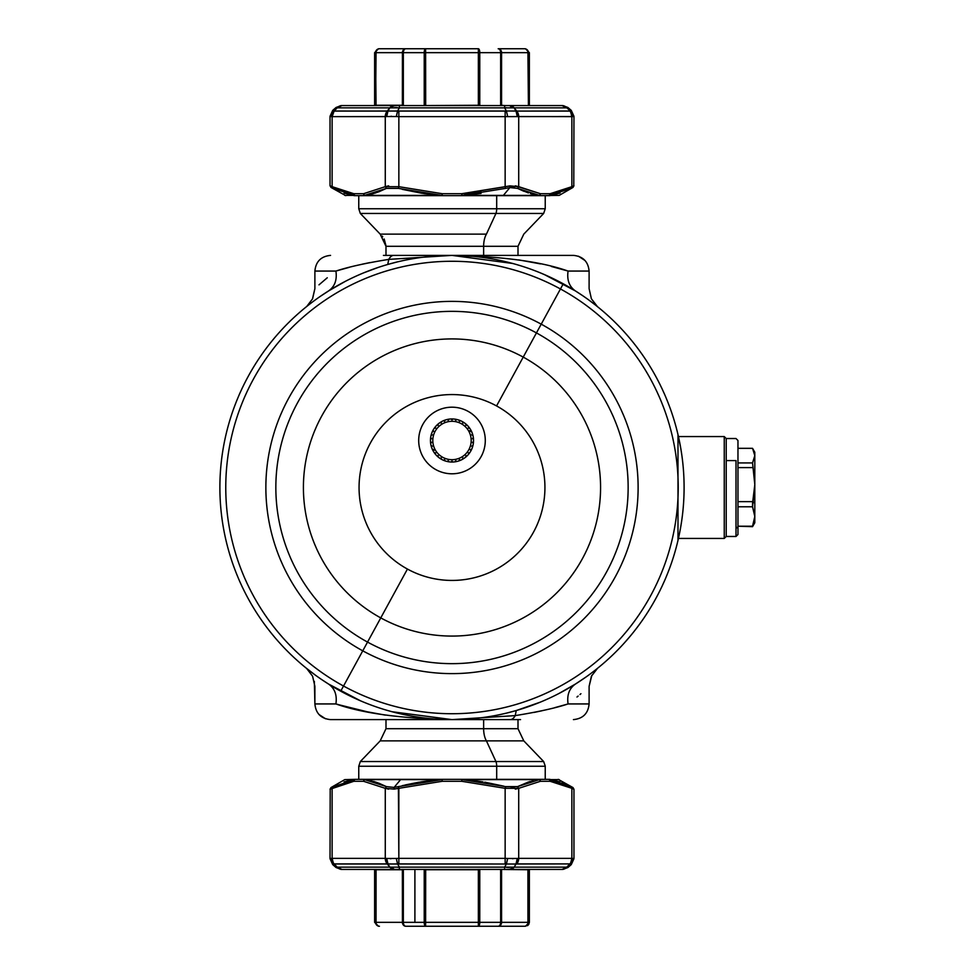 <?xml version="1.0" encoding="UTF-8"?>
<svg xmlns="http://www.w3.org/2000/svg" width="975" height="975" viewBox="0 0 975 975"><rect width="100%" height="100%" fill="white"/><g stroke="black" fill="none" stroke-linecap="round" stroke-linejoin="round"><path stroke-width="1.46" d="M402.37 869.444L402.419 922.338A3.912 3.388 90 0 0 405.807 926.25L524.55 926.25L405.807 926.25A3.912 3.388 -90 0 1 402.419 922.338L376.045 922.338L376.07 869.444L561.99 869.444L540.491 869.444L561.99 869.444L566.792 867.153L570.424 864.008L572.947 858.475L571.862 858.366L572.947 858.475L570.424 864.008L571.862 858.366A7.837 6.788 90 0 1 569.875 863.911L516.726 863.911L518.712 858.366L571.862 858.366L571.862 788.324L573.958 789.263L571.862 788.324L571.143 786.618L549.388 779.61L559.199 779.61L549.388 779.61L571.143 786.618L571.862 788.324L571.862 858.366L518.712 858.366L516.726 863.911L569.875 863.911L516.726 863.911A7.837 6.788 -90 0 0 518.712 858.366L517.274 858.475L518.712 858.366L518.712 788.324L518.712 858.366L516.007 864.008L569.875 863.911L566.792 867.153L514.191 867.153L516.007 864.008L517.274 858.475L516.007 864.008L506.415 864.008L507.622 858.463L506.415 864.008L516.007 864.008L506.415 864.008L507.67 858.475L517.274 858.475L507.67 858.475L506.415 864.008L398.848 863.911L398.848 858.366L505.148 858.366L505.148 863.911L505.148 858.366L507.67 858.475L505.148 858.366L505.148 788.324L518.712 788.324L515.312 789.153L518.712 788.324L505.148 788.324L505.586 786.618L517.554 786.618L518.712 788.324L540.382 781.304L550.192 781.304L571.862 788.324L550.192 781.304L549.388 779.61A1.962 1.779 -90 0 0 548.498 779.342C561.368 779.342 561.368 779.342 548.498 779.342A1.962 1.779 90 0 1 549.388 779.61L550.192 781.304A1.962 1.694 -90 0 0 548.498 779.342L548.498 779.342A1.962 1.694 90 0 1 550.192 781.304L540.382 781.304L518.712 788.324L517.554 786.618L528.413 782.035L517.554 786.618L505.586 786.618L461.894 779.61L539.48 779.61L517.554 786.618L539.48 779.61L540.382 781.304A1.962 1.694 -90 0 0 538.688 779.342L548.498 779.342C561.368 779.342 561.368 779.342 548.498 779.342L538.688 779.342A1.962 1.694 90 0 1 540.382 781.304L539.48 779.61A1.962 1.597 -90 0 0 538.688 779.342A1.962 1.597 90 0 1 539.48 779.61L461.894 779.61L505.586 786.618L505.55 788.409M506.586 864.045L505.148 863.911L506.415 864.008L504.599 867.153L506.415 864.008L516.007 864.008L514.191 867.153L516.007 864.008L514.191 867.153L504.599 867.153L504.599 869.444L341.993 869.444L394.595 869.444L375.57 869.444L375.57 922.338L374.619 922.338L375.57 922.338L375.57 869.444M332.597 786.813L332.122 788.324L330.025 789.263L353.791 781.304A1.962 1.694 -90 0 1 355.485 779.342L406.368 779.342M402.37 105.556L399.397 105.556L402.419 105.251L402.419 52.662L374.619 52.662L375.57 52.662L375.57 105.251L375.57 52.662L376.045 105.251L402.419 105.251L375.57 105.556L394.595 105.556L375.57 105.556L376.045 52.662A3.912 3.388 -90 0 1 379.433 48.75L425.624 48.75L379.433 48.75A3.912 3.388 90 0 0 376.045 52.662L402.419 52.662L402.37 105.556L443.028 105.556L341.993 105.556L372.779 105.556L341.993 105.556L363.699 105.556L341.993 105.556L337.192 107.847L399.397 107.847L397.581 110.992L396.362 116.537L397.581 110.992L396.313 116.525L332.122 116.634A7.837 6.788 -90 0 1 334.108 111.089L332.122 116.634L332.122 186.676L330.025 185.738L332.122 186.676L332.841 188.382L354.595 195.39L344.784 195.39L354.595 195.39L332.841 188.382L332.122 186.676L332.122 116.634L385.271 116.634L387.258 111.089L385.271 116.634L386.722 116.525L387.977 110.992L334.108 111.089L387.258 111.089A7.837 6.788 90 0 0 385.271 116.634L385.271 186.676L385.271 116.634L387.258 111.089L387.977 110.992L386.722 116.525L396.313 116.525L397.581 110.992L398.848 111.089L398.848 116.634L396.313 116.525L398.848 116.634L398.848 111.089L505.148 111.089L505.148 116.634L398.848 116.634L398.848 186.676L385.271 186.676L398.848 186.676L398.397 188.382L386.429 188.382L385.271 186.676L363.602 193.696L353.791 193.696L332.122 186.676L353.791 193.696L354.595 195.39A1.962 1.779 90 0 0 355.485 195.658L365.296 195.658A1.962 1.597 -90 0 1 364.504 195.39L442.089 195.39L421.785 193.257L440.066 195.268M478.359 48.75L425.624 48.75L478.359 48.75A3.912 1.402 90 0 1 479.773 52.662L527.938 52.662L528.413 105.556L443.028 105.556L528.413 105.556L528.413 52.662L529.364 52.662L528.413 52.662L528.413 105.556L531.217 105.556L501.613 105.556L504.599 105.556L501.577 105.251L501.577 52.662L501.577 105.251L500.638 105.251L500.638 52.662L500.65 105.556L425.685 105.556L479.749 105.556L479.773 52.662L479.773 105.251L425.685 105.556L425.624 52.662L478.359 52.662L478.359 105.251L478.359 52.662L479.773 52.662A3.912 1.402 -90 0 0 478.359 48.75L478.359 52.662L478.359 48.75M524.55 48.75L498.176 48.75A3.912 2.462 -90 0 1 500.638 52.662A3.912 2.462 90 0 0 498.176 48.75L524.55 48.75A3.912 3.876 90 0 1 528.413 52.662A3.912 3.876 -90 0 0 524.55 48.75A3.912 3.388 90 0 1 527.938 52.662L527.938 52.662A3.912 3.388 -90 0 0 524.55 48.75L513.289 48.75L524.55 48.75M517.274 116.525L571.862 116.634L571.862 186.676L571.143 188.382L549.388 195.39L559.199 195.39L549.388 195.39L571.143 188.382L572.983 187.432L571.143 188.382L571.862 186.676L573.958 185.738L571.862 186.676L571.862 116.634L572.947 116.525L570.424 110.992L566.792 107.847L561.99 105.556L531.095 105.556L561.99 105.556A7.837 6.788 90 0 1 566.792 107.847L570.424 110.992L572.947 116.525L505.148 116.634L505.148 111.089L506.415 110.992L507.67 116.525L506.415 110.992L516.007 110.992L517.274 116.525L516.007 110.992L518.712 116.634A7.837 6.788 -90 0 0 516.726 111.089L569.875 111.089A7.837 6.788 90 0 1 571.862 116.634L570.424 110.992L516.726 111.089A7.837 6.788 -90 0 1 518.712 116.634L516.007 110.992L387.977 110.992L397.581 110.992L399.397 107.847L504.599 107.847L506.415 110.992L505.148 111.089L506.415 110.992L504.599 107.847L514.191 107.847L516.007 110.992L506.415 110.992L516.007 110.992L514.191 107.847L566.792 107.847L514.191 107.847L516.726 111.089L516.007 110.992L518.712 116.634L518.712 186.676L510.01 185.884L505.148 186.676L505.148 116.634L517.347 116.537M423.869 193.574L442.089 195.39L364.504 195.39L386.429 188.382L398.397 188.382L442.175 195.658L548.498 195.658A1.962 1.779 -90 0 0 549.388 195.39A1.962 1.779 90 0 1 548.498 195.658A1.962 1.694 -90 0 0 550.192 193.696L540.382 193.696L550.192 193.696L549.388 195.39L550.192 193.696L571.862 186.676L550.192 193.696A1.962 1.694 90 0 1 548.498 195.658L498.53 195.658M497.664 779.342L365.308 779.342L497.664 779.342M377.959 782.864L373.486 781.389M530.388 781.426L527.426 782.364M372.779 105.556L394.595 105.556L389.793 107.847L387.977 110.992L389.793 107.847L387.977 110.992L398.848 111.089L333.572 110.992L331.037 116.525L333.572 110.992L387.258 111.089L385.271 116.634M531.095 105.556L529.364 105.556L531.095 105.556M678.442 436.568L724.254 436.568L724.254 538.432L678.442 538.432L724.254 538.432L726.217 536.469L724.254 538.432L724.254 436.568L678.442 436.568L677.991 434.618L677.991 540.382L678.588 537.786M726.217 438.531L724.254 436.568L726.217 438.531L726.217 536.469L726.217 460.59L736.003 460.59L736.003 528.413L736.003 460.59L726.217 460.59L726.217 438.531L736.003 438.531L737.965 440.493L737.965 526.78L736.003 528.413L737.965 526.78L737.965 534.507L736.003 536.469L736.003 528.413L736.003 536.469L726.217 536.469M545.232 208.76L496.689 208.76L496.689 195.658L496.689 208.76L358.763 208.76L545.232 208.76L543.66 213.464L495.946 213.464A7.837 3.754 -90 0 0 496.689 208.76A7.837 3.754 90 0 1 495.946 213.464L360.323 213.464L543.66 213.464L545.232 208.76L545.232 195.658M486.415 234.134L495.946 213.464L486.415 234.134L380.201 234.134L486.415 234.134A15.673 7.508 -90 0 0 483.637 246.297A15.673 7.508 90 0 1 486.415 234.134M518.005 246.297L385.99 246.297L483.637 246.297L483.637 255.389L483.637 246.297L518.005 246.297L523.782 234.134L518.005 246.297L518.005 255.389L573.434 255.389L451.998 255.389C502.564 256.401 541.259 261.629 568.084 271.062C595.871 293.877 595.871 293.877 568.084 271.062C566.792 279.996 569.254 286.638 575.469 290.964L570.68 288.027M496.689 779.342L496.689 766.24L545.232 766.24L496.689 766.24L496.689 779.342M380.201 740.866L385.99 728.703L483.637 728.703A15.673 7.508 -90 0 0 486.415 740.866L523.782 740.866L486.415 740.866A15.673 7.508 90 0 1 483.637 728.703L385.99 728.703L380.201 740.866L486.415 740.866L495.946 761.536L486.415 740.866L380.201 740.866L360.323 761.536L495.946 761.536L360.323 761.536L358.763 766.24L496.689 766.24A7.837 3.754 -90 0 0 495.946 761.536L543.66 761.536L495.946 761.536A7.837 3.754 90 0 1 496.689 766.24L358.763 766.24L358.763 779.342M483.637 728.703L518.005 728.703L483.637 728.703L483.637 719.611L483.637 728.703M563.27 283.81A232.111 232.111 0 0 0 248.296 376.228A232.111 232.111 0 0 0 340.714 691.19A232.111 232.111 0 0 0 655.688 598.772A232.111 232.111 0 0 0 563.27 283.81L560.454 288.966A226.224 226.224 0 0 0 253.463 379.043A226.224 226.224 0 0 0 343.529 686.034L340.714 691.19A232.111 232.111 0 0 1 248.296 376.228A232.111 232.111 0 0 1 563.27 283.81A232.111 232.111 0 0 1 655.688 598.772A232.111 232.111 0 0 1 340.714 691.19L343.529 686.034A226.224 226.224 0 0 0 650.52 595.957A226.224 226.224 0 0 0 560.454 288.966L563.27 283.81M560.454 288.966L541.222 324.163A186.127 186.127 0 0 0 288.649 398.263A186.127 186.127 0 0 0 362.761 650.837L343.529 686.034A226.224 226.224 0 0 1 253.463 379.043A226.224 226.224 0 0 1 560.454 288.966A226.224 226.224 0 0 1 650.52 595.957A226.224 226.224 0 0 1 343.529 686.034L362.761 650.837A186.127 186.127 0 0 0 615.335 576.737A186.127 186.127 0 0 0 541.222 324.163L560.454 288.966M362.761 650.837A186.127 186.127 0 0 1 288.649 398.263A186.127 186.127 0 0 1 541.222 324.163L536.445 332.914A176.146 176.146 0 0 0 297.412 403.053A176.146 176.146 0 0 0 367.538 642.086L362.761 650.837L367.538 642.086A176.146 176.146 0 0 0 606.584 571.947A176.146 176.146 0 0 0 536.445 332.914L541.222 324.163A186.127 186.127 0 0 1 615.335 576.737A186.127 186.127 0 0 1 362.761 650.837M367.538 642.086A176.146 176.146 0 0 1 297.412 403.053A176.146 176.146 0 0 1 536.445 332.914L523.222 357.106A148.578 148.578 0 0 0 321.604 416.264A148.578 148.578 0 0 0 380.762 617.894L367.538 642.086L380.762 617.894A148.578 148.578 0 0 0 582.38 558.736A148.578 148.578 0 0 0 523.222 357.106L536.445 332.914A176.146 176.146 0 0 1 606.584 571.947A176.146 176.146 0 0 1 367.538 642.086M523.222 357.106L496.555 405.941A92.942 92.942 0 0 0 370.439 442.942A92.942 92.942 0 0 0 407.44 569.059L380.762 617.894A148.578 148.578 0 0 1 321.604 416.264A148.578 148.578 0 0 1 523.222 357.106A148.578 148.578 0 0 1 582.38 558.736A148.578 148.578 0 0 1 380.762 617.894L407.44 569.059A92.942 92.942 0 0 0 533.557 532.058A92.942 92.942 0 0 0 496.555 405.941L523.222 357.106M496.555 405.941A92.942 92.942 0 0 1 533.557 532.058A92.942 92.942 0 0 1 407.44 569.059A92.942 92.942 0 0 1 370.439 442.942A92.942 92.942 0 0 1 496.555 405.941M436.032 469.718A33.296 33.296 0 0 0 481.211 456.458A33.296 33.296 0 0 0 467.951 411.267A33.296 33.296 0 0 0 422.772 424.527A33.296 33.296 0 0 0 436.032 469.718A33.296 33.296 0 0 1 422.772 424.527A33.296 33.296 0 0 1 467.951 411.267A33.296 33.296 0 0 1 481.211 456.458A33.296 33.296 0 0 1 436.032 469.718M433.083 450.816A21.547 21.547 0 0 0 433.156 450.938A21.547 21.547 0 0 1 433.083 450.816A21.547 21.547 0 0 1 432.303 449.231L433.582 449.658L433.217 450.742L435.143 449.694A19.195 19.195 0 0 1 442.796 423.65A19.195 19.195 0 0 1 468.841 431.291A19.195 19.195 0 0 1 461.199 457.336A19.195 19.195 0 0 1 435.143 449.694A19.195 19.195 0 0 0 461.199 457.336A19.195 19.195 0 0 0 468.841 431.291L470.767 430.231L470.401 431.328L471.693 431.754A21.547 21.547 0 0 1 472.96 435.52A21.547 21.547 0 0 0 472.436 433.68L471.778 434.862L472.96 435.52L471.778 434.862L472.436 433.68A21.547 21.547 0 0 0 471.693 431.754L470.401 431.328L471.693 431.754L470.401 431.328L470.84 430.036A21.547 21.547 0 0 1 470.901 430.158A21.547 21.547 0 0 1 471.693 431.754M473.509 439.457L472.473 438.592L473.338 437.556A21.547 21.547 0 0 1 473.509 439.457A21.547 21.547 0 0 0 473.338 437.556L472.473 438.592L473.509 439.457A21.547 21.547 0 0 1 473.338 443.43A21.547 21.547 0 0 0 473.509 441.529L472.473 442.394L473.338 443.43L472.473 442.394L473.509 441.529A21.547 21.547 0 0 0 473.509 439.457L472.473 438.592L473.338 437.556A21.547 21.547 0 0 0 472.96 435.52A21.547 21.547 0 0 1 473.338 437.556L472.473 438.592L473.509 439.457A21.547 21.547 0 0 1 473.509 441.529L472.473 442.394L473.338 443.43A21.547 21.547 0 0 1 472.436 447.306A21.547 21.547 0 0 0 472.96 445.465L471.778 446.123L472.436 447.306L471.778 446.123L472.96 445.465A21.547 21.547 0 0 0 473.338 443.43L472.473 442.394L473.509 441.529M471.693 449.231A21.547 21.547 0 0 1 470.84 450.938A21.547 21.547 0 0 0 471.693 449.231L470.401 449.658L470.84 450.938L470.401 449.658L471.693 449.231A21.547 21.547 0 0 0 472.436 447.306A21.547 21.547 0 0 1 471.693 449.231L470.401 449.658L470.84 450.938A21.547 21.547 0 0 1 468.597 454.228A21.547 21.547 0 0 0 469.743 452.692L468.402 452.888L468.597 454.228L468.402 452.888L469.743 452.692A21.547 21.547 0 0 0 470.84 450.938L470.401 449.658L471.693 449.231M467.208 455.752A21.547 21.547 0 0 1 465.782 457.043A21.547 21.547 0 0 0 467.208 455.752L465.843 455.691L465.782 457.043L465.843 455.691L467.208 455.752A21.547 21.547 0 0 0 468.597 454.228A21.547 21.547 0 0 1 467.208 455.752L465.843 455.691L465.782 457.043A21.547 21.547 0 0 1 462.516 459.298A21.547 21.547 0 0 0 464.137 458.287L462.82 457.982L462.516 459.298L462.82 457.982L464.137 458.287A21.547 21.547 0 0 0 465.782 457.043L465.843 455.691L467.208 455.752M460.663 460.212A21.547 21.547 0 0 1 458.872 460.907A21.547 21.547 0 0 0 460.663 460.212L459.42 459.664L458.872 460.907L459.42 459.664L460.663 460.212A21.547 21.547 0 0 0 462.516 459.298A21.547 21.547 0 0 1 460.663 460.212L459.42 459.664L458.872 460.907A21.547 21.547 0 0 1 455.008 461.821A21.547 21.547 0 0 0 456.885 461.467L455.776 460.712L455.008 461.821L455.776 460.712L456.885 461.467A21.547 21.547 0 0 0 458.872 460.907L459.42 459.664L460.663 460.212M452.948 462.016A21.547 21.547 0 0 1 451.035 462.016A21.547 21.547 0 0 0 452.948 462.016L451.998 461.053L451.035 462.016L451.998 461.053L452.948 462.016A21.547 21.547 0 0 0 455.008 461.821A21.547 21.547 0 0 1 452.948 462.016L451.998 461.053L451.035 462.016A21.547 21.547 0 0 1 447.098 461.467A21.547 21.547 0 0 0 448.975 461.821L448.22 460.712L447.098 461.467L448.22 460.712L448.975 461.821A21.547 21.547 0 0 0 451.035 462.016L451.998 461.053L452.948 462.016M445.112 460.907A21.547 21.547 0 0 1 443.32 460.212A21.547 21.547 0 0 0 445.112 460.907L444.563 459.664L443.32 460.212L444.563 459.664L445.112 460.907A21.547 21.547 0 0 0 447.098 461.467A21.547 21.547 0 0 1 445.112 460.907L444.563 459.664L443.32 460.212A21.547 21.547 0 0 1 439.847 458.287A21.547 21.547 0 0 0 441.48 459.298L441.163 457.982L439.847 458.287L441.163 457.982L441.48 459.298A21.547 21.547 0 0 0 443.32 460.212L444.563 459.664L445.112 460.907M438.202 457.043A21.547 21.547 0 0 1 436.788 455.752A21.547 21.547 0 0 0 438.202 457.043L438.141 455.691L436.788 455.752L438.141 455.691L438.202 457.043A21.547 21.547 0 0 0 439.847 458.287A21.547 21.547 0 0 1 438.202 457.043L438.141 455.691L436.788 455.752A21.547 21.547 0 0 1 434.241 452.692A21.547 21.547 0 0 0 435.398 454.228L435.581 452.888L434.241 452.692L435.581 452.888L435.398 454.228A21.547 21.547 0 0 0 436.788 455.752L438.141 455.691L438.202 457.043M431.547 447.306A21.547 21.547 0 0 1 431.023 445.465A21.547 21.547 0 0 0 431.547 447.306L432.217 446.123L431.023 445.465L432.217 446.123L431.547 447.306A21.547 21.547 0 0 0 432.303 449.231A21.547 21.547 0 0 1 431.547 447.306L432.217 446.123L431.023 445.465A21.547 21.547 0 0 1 430.475 441.529A21.547 21.547 0 0 0 430.645 443.43L431.511 442.394L430.475 441.529A21.547 21.547 0 0 1 430.645 437.556A21.547 21.547 0 0 0 430.475 439.457L431.511 438.592L430.645 437.556L431.511 438.592L430.475 439.457A21.547 21.547 0 0 0 430.475 441.529L431.511 442.394L430.645 443.43A21.547 21.547 0 0 0 431.023 445.465L432.217 446.123L431.547 447.306M431.023 435.52A21.547 21.547 0 0 1 431.547 433.68A21.547 21.547 0 0 0 431.023 435.52L432.217 434.862L431.547 433.68L432.217 434.862L431.023 435.52A21.547 21.547 0 0 0 430.645 437.556A21.547 21.547 0 0 1 431.023 435.52L432.217 434.862L431.547 433.68A21.547 21.547 0 0 1 433.156 430.036A21.547 21.547 0 0 0 432.303 431.754L433.582 431.328L433.156 430.036L433.582 431.328L432.303 431.754A21.547 21.547 0 0 0 431.547 433.68L432.217 434.862L431.023 435.52M434.241 428.281A21.547 21.547 0 0 1 435.398 426.758A21.547 21.547 0 0 0 434.241 428.281L435.581 428.098L435.398 426.758L435.581 428.098L434.241 428.281A21.547 21.547 0 0 0 433.156 430.036A21.547 21.547 0 0 1 434.241 428.281L435.581 428.098L435.398 426.758A21.547 21.547 0 0 1 438.202 423.942A21.547 21.547 0 0 0 436.788 425.234L438.141 425.295L438.202 423.942L438.141 425.295L436.788 425.234A21.547 21.547 0 0 0 435.398 426.758L435.581 428.098L434.241 428.281M439.847 422.699A21.547 21.547 0 0 1 441.48 421.688A21.547 21.547 0 0 0 439.847 422.699L441.163 423.004L441.48 421.688L441.163 423.004L439.847 422.699A21.547 21.547 0 0 0 438.202 423.942A21.547 21.547 0 0 1 439.847 422.699L441.163 423.004L441.48 421.688A21.547 21.547 0 0 1 445.112 420.079A21.547 21.547 0 0 0 443.32 420.761L444.563 421.31L445.112 420.079L444.563 421.31L443.32 420.761A21.547 21.547 0 0 0 441.48 421.688L441.163 423.004L439.847 422.699M447.098 419.506A21.547 21.547 0 0 1 448.975 419.153A21.547 21.547 0 0 0 447.098 419.506L448.22 420.274L448.975 419.153L448.22 420.274L447.098 419.506A21.547 21.547 0 0 0 445.112 420.079A21.547 21.547 0 0 1 447.098 419.506L448.22 420.274L448.975 419.153A21.547 21.547 0 0 1 452.948 418.97A21.547 21.547 0 0 0 451.035 418.97L451.998 419.92L451.035 418.97A21.547 21.547 0 0 0 448.975 419.153L448.22 420.274L447.098 419.506M455.008 419.153A21.547 21.547 0 0 1 456.885 419.506A21.547 21.547 0 0 0 452.948 418.97L451.998 419.92L452.948 418.97A21.547 21.547 0 0 1 455.008 419.153L455.776 420.274L456.885 419.506A21.547 21.547 0 0 1 460.663 420.761A21.547 21.547 0 0 0 458.872 420.079L459.42 421.31L460.663 420.761L459.42 421.31L458.872 420.079A21.547 21.547 0 0 0 456.885 419.506L455.776 420.274L455.008 419.153L455.776 420.274L456.885 419.506L455.776 420.274L455.008 419.153M462.516 421.688A21.547 21.547 0 0 1 464.137 422.699A21.547 21.547 0 0 0 462.516 421.688L462.82 423.004L464.137 422.699L462.82 423.004L462.516 421.688A21.547 21.547 0 0 0 460.663 420.761A21.547 21.547 0 0 1 462.516 421.688L462.82 423.004L464.137 422.699A21.547 21.547 0 0 1 467.208 425.234A21.547 21.547 0 0 0 465.782 423.942L465.843 425.295L467.208 425.234L465.843 425.295L465.782 423.942A21.547 21.547 0 0 0 464.137 422.699L462.82 423.004L462.516 421.688M468.597 426.758A21.547 21.547 0 0 1 469.743 428.281A21.547 21.547 0 0 0 468.597 426.758L468.402 428.098L469.743 428.281L468.402 428.098L468.597 426.758A21.547 21.547 0 0 0 467.208 425.234A21.547 21.547 0 0 1 468.597 426.758L468.402 428.098L469.743 428.281A21.547 21.547 0 0 1 470.84 430.036A21.547 21.547 0 0 0 469.743 428.281L468.402 428.098L468.597 426.758M470.901 430.158A21.547 21.547 0 0 0 470.84 430.036L468.841 431.291A19.195 19.195 0 0 0 442.796 423.65A19.195 19.195 0 0 0 435.143 449.694L433.217 450.742L433.582 449.658L432.303 449.231M433.217 450.742L433.156 450.938A21.547 21.547 0 0 0 434.241 452.692A21.547 21.547 0 0 1 433.156 450.938L433.217 450.742M472.436 433.68L471.778 434.862L472.96 435.52L471.778 434.862L472.436 433.68M472.96 445.465L471.778 446.123L472.436 447.306L471.778 446.123L472.96 445.465M469.743 452.692L468.402 452.888L468.597 454.228L468.402 452.888L469.743 452.692M464.137 458.287L462.82 457.982L462.516 459.298L462.82 457.982L464.137 458.287M456.885 461.467L455.776 460.712L455.008 461.821L455.776 460.712L456.885 461.467M448.975 461.821L448.22 460.712L447.098 461.467L448.22 460.712L448.975 461.821M441.48 459.298L441.163 457.982L439.847 458.287L441.163 457.982L441.48 459.298M435.398 454.228L435.581 452.888L434.241 452.692L435.581 452.888L435.398 454.228M458.872 420.079L459.42 421.31L460.663 420.761L459.42 421.31L458.872 420.079M465.782 423.942L465.843 425.295L467.208 425.234L465.843 425.295L465.782 423.942M430.475 441.529L431.511 442.394L430.645 443.43L431.511 442.394L430.475 441.529A21.547 21.547 0 0 1 430.475 439.457L431.511 438.592L430.645 437.556L431.511 438.592L430.475 439.457M432.303 431.754L433.582 431.328L433.156 430.036L433.582 431.328L432.303 431.754M436.788 425.234L438.141 425.295L438.202 423.942L438.141 425.295L436.788 425.234M443.32 420.761L444.563 421.31L445.112 420.079L444.563 421.31L443.32 420.761M451.035 418.97L451.998 419.92L452.948 418.97L451.998 419.92L451.035 418.97M754.808 519.37L754.808 455.63L754.808 516.494L752.542 506.781L752.542 503.417L754.808 501.82L752.542 503.417L754.808 484.624L752.542 462.93L754.808 455.63L752.542 448.329L754.808 455.63L752.542 462.93L737.965 462.93L752.542 462.93L754.808 484.624L752.542 506.781L737.965 506.781L752.542 506.781L754.808 516.494L754.808 522.758L752.542 526.671L754.808 516.494L752.542 526.207L737.965 526.207L752.542 526.671M754.808 455.63L754.808 452.242L752.542 448.329L737.965 448.329L752.542 448.329M737.965 501.638L752.542 501.638L737.965 501.638M737.965 467.598L752.542 467.598L737.965 467.598M737.965 526.78L737.965 448.22M478.298 869.444L424.235 869.444L424.222 922.338L414.899 922.338L414.899 869.444L414.899 922.338L403.345 922.338L403.345 869.749L376.045 869.749L403.333 869.444L403.345 922.338L402.419 922.338L402.419 869.749M501.613 869.444L528.413 869.749L500.65 869.444L500.638 922.338L425.624 922.338L425.624 869.749L478.359 869.749L478.359 922.338L478.359 869.749M425.685 869.444L425.624 922.338L479.773 922.338L479.773 869.749L479.773 922.338L529.364 922.338L528.413 922.338L528.413 869.749L527.938 922.338L527.926 869.444L527.938 922.338L501.577 922.338L501.577 869.749L501.577 922.338L500.638 922.338L500.638 869.749L501.577 869.749M375.57 869.749L376.045 922.338L403.345 922.338A3.912 2.462 90 0 0 405.807 926.25L524.55 926.25A3.912 3.876 -90 0 0 528.413 922.338A3.912 3.876 90 0 1 524.55 926.25A3.912 3.388 -90 0 0 527.938 922.338A3.912 3.388 90 0 1 524.55 926.25L498.176 926.25A3.912 3.388 -90 0 0 501.577 922.338A3.912 3.388 90 0 1 498.176 926.25A3.912 2.462 -90 0 0 500.638 922.338A3.912 2.462 90 0 1 498.176 926.25L478.359 926.25A3.912 1.402 -90 0 0 479.773 922.338A3.912 1.402 90 0 1 478.359 926.25L478.359 922.338L478.359 926.25L425.624 926.25L425.624 922.338L425.624 926.25A3.912 1.402 -90 0 1 424.222 922.338L425.624 922.338L424.222 922.338L424.222 869.749L425.624 869.749M376.045 922.338L375.57 922.338A3.912 3.876 90 0 0 379.433 926.25A3.912 3.388 -90 0 1 376.045 922.338A3.912 3.388 90 0 0 379.433 926.25L379.433 926.25A3.912 3.876 -90 0 1 375.57 922.338L376.045 922.338M403.345 922.338A3.912 2.462 -90 0 0 405.807 926.25A3.912 2.462 90 0 1 403.345 922.338L424.222 922.338A3.912 1.402 90 0 0 425.624 926.25L405.807 926.25A3.912 2.462 -90 0 1 403.345 922.338M386.722 858.475L385.271 858.366L387.258 863.911A7.837 6.788 90 0 1 385.271 858.366A7.837 6.788 90 0 0 387.258 863.911L334.108 863.911A7.837 6.788 -90 0 1 332.122 858.366L385.271 858.366L385.271 788.324L393.973 789.116L398.848 788.324L398.848 863.911L397.581 864.008L396.313 858.475L398.848 858.366L396.313 858.475L397.581 864.008L387.977 864.008L386.722 858.475L396.313 858.475L386.722 858.475L387.977 864.008L387.258 863.911L385.271 858.366L386.648 858.463M505.148 788.324L461.809 781.304L442.175 781.304L442.089 779.61L398.397 786.618L442.089 779.61L364.504 779.61A1.962 1.597 -90 0 1 365.308 779.342L355.485 779.342C342.615 779.342 342.615 779.342 355.485 779.342A1.962 1.779 90 0 0 354.595 779.61A1.962 1.779 -90 0 1 355.485 779.342L365.308 779.342A1.962 1.694 90 0 0 363.602 781.304L364.504 779.61L363.602 781.304A1.962 1.694 -90 0 1 365.308 779.342A1.962 1.597 90 0 0 364.504 779.61L363.602 781.304L364.504 779.61L386.429 786.618L378.861 783.205L386.429 786.618L364.504 779.61L400.591 779.61L394.107 787.422L400.591 779.61L442.089 779.61L442.175 781.304L398.848 788.324L442.175 781.304L461.809 781.304L505.148 788.324L505.148 858.366L398.848 858.366L398.397 786.618L394.107 787.422L386.429 786.618L385.271 788.324L363.602 781.304L353.791 781.304L354.595 779.61L331 787.568L354.595 779.61L344.784 779.61L354.595 779.61L353.791 781.304L363.602 781.304L385.271 788.324L386.429 786.618L394.107 787.422L393.973 789.116L394.107 787.422L398.397 786.618L398.848 788.324L393.973 789.116L385.271 788.324L388.647 789.153L385.271 788.324L385.271 858.366L332.122 858.366L332.122 788.324L332.122 858.366L333.572 864.008L331.037 858.475L332.122 858.366L331.037 858.475L333.572 864.008L516.007 864.008L518.712 858.366M512.387 858.695L513.069 858.707M397.581 864.008L387.977 864.008L389.793 867.153L387.977 864.008L398.848 863.911L397.581 864.008L399.397 867.153L397.581 864.008L387.258 863.911L387.977 864.008L385.271 858.366L387.258 863.911L389.793 867.153L387.977 864.008L397.398 864.045M504.599 867.153L337.192 867.153L334.108 863.911L337.192 867.153L566.792 867.153A7.837 6.788 90 0 1 561.99 869.444L509.389 869.444L514.191 867.153L509.389 869.444A7.837 6.788 -90 0 0 514.191 867.153L509.389 869.444L504.599 869.444L504.599 867.153M513.813 867.226L512.96 867.36M509.218 867.531L506.647 867.384M525.44 926.25L529.364 922.338L529.364 869.444L561.99 869.444L509.389 869.444L514.191 867.153M504.599 869.42L399.397 869.444L399.397 867.153L399.397 869.42M394.595 869.444L389.793 867.153A7.837 6.788 90 0 0 394.595 869.444L394.595 869.444A7.837 6.788 90 0 1 389.793 867.153L394.595 869.444L389.793 867.153L394.595 869.444L341.993 869.444A7.837 6.788 -90 0 1 337.192 867.153L341.993 869.444L374.619 869.444L374.619 922.338L378.544 926.25M398.751 867.238L397.788 867.336M393.413 867.531L391.121 867.372M332.122 858.366L331.037 858.475M572.947 858.475L571.862 858.366M390.402 858.695L391.012 858.707L390.402 858.695M341.226 869.444L336.095 867.531L332.731 864.63L330.025 858.707L330.196 789.189M511.156 787.532L514.191 787.495L511.156 787.532M561.893 782.547L571.143 786.618L571.862 788.324M402.212 785.667L421.7 781.755L402.212 785.667M398.848 788.324L398.397 786.618M461.809 781.304L461.809 779.342L538.688 779.342L461.809 779.342L461.809 780.451M405.015 779.342L355.485 779.342A1.962 1.694 90 0 0 353.791 781.304L332.122 788.324L332.841 786.618M372.072 780.999L370.573 780.634L372.072 780.999M351.792 779.988L344.065 781.877L351.792 779.988M503.722 786.155L484.709 782.157M418.897 782.218L405.356 784.924M517.554 786.618L518.712 788.324M442.175 781.304L442.175 779.342L461.809 779.342L442.175 779.342L442.175 781.304M365.308 779.342L442.175 779.342L365.308 779.342A1.962 1.597 -90 0 1 365.308 779.342L356.728 779.342M515.848 864.057L506.415 864.008M431.572 780.451L421.785 781.743M483.015 781.877L472.412 780.451M531.814 781.024L533.215 780.682M539.48 779.61L540.382 781.304M552.569 780.049L560.04 781.913M347.99 780.768L348.636 780.609M364.504 779.61L363.602 781.304M549.985 779.342L549.12 779.342M500.65 105.556L501.577 105.251M425.685 105.556L424.222 105.251L425.624 105.251L424.222 105.251L424.222 52.662L425.624 52.662L425.624 105.251M528.413 105.251L527.938 52.662L501.577 52.662A3.912 3.388 -90 0 0 498.176 48.75A3.912 3.388 90 0 1 501.577 52.662L500.638 52.662A3.912 2.462 -90 0 0 498.176 48.75A3.912 2.462 90 0 1 500.638 52.662L425.624 52.662L425.624 48.75L425.624 52.662L424.222 52.662L424.235 105.556L403.333 105.556L403.345 52.662L424.222 52.662A3.912 1.402 -90 0 1 425.624 48.75A3.912 1.402 90 0 0 424.222 52.662L403.345 52.662L403.345 105.251L402.419 105.251M402.419 52.662L403.345 52.662A3.912 2.462 -90 0 1 405.807 48.75L425.624 48.75L405.807 48.75A3.912 2.462 90 0 0 403.345 52.662L402.419 52.662A3.912 3.388 -90 0 1 405.807 48.75A3.912 3.388 90 0 0 402.419 52.662M375.57 52.662A3.912 3.876 -90 0 1 379.433 48.75L379.433 48.75A3.912 3.876 90 0 0 375.57 52.662M424.222 52.662A3.912 1.402 90 0 1 425.624 48.75M391.597 116.305L390.914 116.293M515.848 110.943L514.191 107.847L399.397 107.847L399.397 105.556L504.599 105.556L504.599 107.847L504.599 105.556L509.389 105.556L514.191 107.847A7.837 6.788 -90 0 0 509.389 105.556L531.217 105.556L529.364 105.556L529.364 52.662L525.44 48.75M333.572 110.992L337.192 107.847L334.108 111.089M397.398 110.955L387.258 111.089L389.793 107.847L337.192 107.847A7.837 6.788 -90 0 1 341.993 105.556L363.809 105.556M540.174 105.556L531.217 105.556M509.389 105.556A7.837 6.788 -90 0 1 514.191 107.847L509.389 105.556M505.233 107.762L506.208 107.664M510.571 107.469L512.862 107.628M460.956 105.556L443.028 105.556M399.397 105.556L399.397 107.847L399.397 105.556L399.397 107.847L389.793 107.847L394.595 105.556A7.837 6.788 90 0 0 389.793 107.847L394.595 105.556L399.397 105.556M390.171 107.774L391.024 107.64M394.778 107.469L397.337 107.616M331.037 116.525L332.122 116.634M385.32 186.664L388.647 185.847L385.32 186.664M571.862 116.634L572.947 116.525M505.635 188.358L509.876 187.578L517.554 188.382L539.48 195.39L540.382 193.696L515.312 185.847L518.712 186.676L517.554 188.382L509.876 187.578L505.586 188.382L505.148 186.676L510.01 185.884L509.876 187.578L510.01 185.884L518.712 186.676L518.712 116.634L516.726 111.089L506.415 110.992L516.007 110.992M511.619 187.444L514.422 187.529M562.77 105.556L567.889 107.469L571.253 110.37L573.958 116.293L573.788 185.811M464.283 193.55L480.955 191.709M504.173 186.932L461.809 193.696L442.175 193.696L398.848 186.676L398.848 116.634L505.148 116.634L505.148 186.676L505.586 188.382L509.876 187.578L503.393 195.39L509.876 187.578M523.916 191.307L517.554 188.382L518.712 186.676L540.382 193.696L539.48 195.39L461.894 195.39L505.586 188.382L461.894 195.39L461.809 193.696L505.148 186.676M514.203 187.505L511.156 187.468M465.307 195.183L481.077 193.428M377.959 192.136L368.184 194.866L377.959 192.136M531.814 193.976L533.215 194.317L531.814 193.976M552.337 194.988L560.04 193.087L552.569 194.951M347.99 194.232L348.636 194.391L347.99 194.232M368.136 194.866L375.802 192.892M386.429 188.382L364.504 195.39L363.602 193.696L385.271 186.676L386.429 188.382L378.861 191.795M398.397 188.382L398.848 186.676L442.175 193.696L442.089 195.39L398.397 188.382M365.296 195.658L355.485 195.658L365.296 195.658A1.962 1.694 -90 0 1 363.602 193.696L364.504 195.39A1.962 1.597 90 0 0 365.296 195.658L355.485 195.658A1.962 1.694 -90 0 1 353.791 193.696A1.962 1.694 90 0 0 355.485 195.658A1.962 1.779 -90 0 1 354.595 195.39L353.791 193.696L363.602 193.696A1.962 1.694 90 0 0 365.296 195.658L538.688 195.658L461.809 195.658L461.809 193.696L461.809 195.658L442.175 195.658L442.175 193.696L442.175 195.658L364.504 195.39L363.602 193.696L364.504 195.39L442.089 195.39L442.175 193.696L461.809 193.696L461.894 195.39L539.48 195.39A1.962 1.597 90 0 1 538.688 195.658L548.498 195.658L538.688 195.658A1.962 1.694 -90 0 0 540.382 193.696L539.48 195.39L540.382 193.696A1.962 1.694 90 0 1 538.688 195.658A1.962 1.597 -90 0 0 539.48 195.39L517.554 188.382L528.413 192.965M549.985 195.658L353.998 195.658M540.296 105.556L561.99 105.556L540.296 105.556M394.595 105.556L389.793 107.847M363.699 105.556L341.993 105.556L363.699 105.556M374.619 105.556L372.889 105.556L374.619 105.556L374.619 52.662L378.544 48.75M345.772 195.658L331 187.432L330.025 185.738L330.025 116.293L332.731 110.37L336.095 107.469L341.226 105.556M402.212 189.333L421.7 193.245M539.48 195.39L540.382 193.696M433.948 194.781L440.091 195.28M367.112 195.049L373.486 193.611M372.072 194.001L370.573 194.366M351.792 195.012L344.065 193.123M536.616 195L530.388 193.574M568.084 703.938C595.871 681.123 595.871 681.123 568.084 703.938L589.107 703.938L568.084 703.938C595.871 681.123 595.871 681.123 568.084 703.938C555.604 708.057 537.981 711.945 515.227 715.613C537.981 711.945 555.604 708.057 568.084 703.938C566.792 695.004 569.254 688.362 575.469 684.036L586.194 676.882M534.142 712.408L541.856 710.787M545.22 765.984L543.66 761.536L523.782 740.866L518.005 728.703L518.005 719.611L510.217 719.611A15.673 7.508 -90 0 0 515.227 715.613L516.238 710.543L525.659 707.606M575.445 684.048L560.625 692.616L575.469 684.036C605.036 663.317 605.036 663.317 575.469 684.036L558.748 693.603M597.541 668.302L591.398 676.211L589.107 686.351L589.107 703.938C588.169 713.456 582.952 718.672 573.434 719.611C582.952 718.672 588.169 713.456 589.107 703.938M567.608 688.764L575.469 684.036L567.608 688.764M540.503 702.073L516.238 710.543L515.227 715.613L451.998 719.611L515.227 715.613A15.673 7.508 90 0 1 510.217 719.611L451.998 719.611L510.217 719.611M434.143 718.916L451.998 719.611C401.432 718.599 362.737 713.371 335.912 703.938C308.112 681.123 308.112 681.123 335.912 703.938L314.888 703.938L335.912 703.938C308.112 681.123 308.112 681.123 335.912 703.938C362.737 713.371 401.432 718.599 451.998 719.611L473.618 718.599M392.072 711.738L451.998 719.611L520.553 719.611M567.791 704.023L554.799 707.643M578.126 696.077L576.981 697.027M544.672 274.694L570.229 287.771M567.706 270.952L551.375 266.48M536.335 263.031L533.703 262.507L536.335 263.031M544.355 274.56L575.469 290.964C605.036 311.683 605.036 311.683 575.469 290.964L582.392 295.486M588.425 299.727L595.298 304.919M575.445 290.952L544.391 274.572M472.997 256.34L451.998 255.389L391.828 255.389L451.998 255.389L512.692 263.469M566.414 270.575L551.46 266.504M518.59 259.874L539.918 263.786M680.842 448.719L677.991 434.618M678.442 538.432L677.991 540.382L678.442 538.432M579.967 694.541L580.929 693.713M568.084 271.062C595.871 293.877 595.871 293.877 568.084 271.062L589.107 271.062L568.084 271.062C541.259 261.629 502.564 256.401 451.998 255.389L430.365 256.401M538.724 263.53L540.394 263.896L538.724 263.53M589.107 288.649L589.107 271.062L589.107 288.649L591.398 298.789L597.443 306.625M383.443 255.389L393.766 255.389A15.673 7.508 90 0 0 388.757 259.387L451.998 255.389L388.757 259.387L387.745 264.457L388.757 259.387A15.673 7.508 -90 0 1 393.766 255.389M630.63 339.3L627.364 335.449M624.951 332.719L623.89 331.524M623.915 331.561L623.354 330.952M320.519 296.217L329.903 290.099M345.223 281.409L328.514 290.964C298.947 311.683 298.947 311.683 328.514 290.964C334.73 286.638 337.192 279.996 335.912 271.062C348.38 266.943 366.003 263.055 388.757 259.387C366.003 263.055 348.38 266.943 335.912 271.062C308.112 293.877 308.112 293.877 335.912 271.062L314.888 271.062L335.912 271.062C308.112 293.877 308.112 293.877 335.912 271.062M316.278 299.215L317.155 298.582M363.48 272.927L378.324 267.394M595.152 304.797L597.833 306.942M575.372 290.903L572.776 289.295M548.206 276.266L541.149 273.207M630.338 636.053L623.817 643.549M623.183 644.231L623.842 643.512M625.852 641.282L631.264 634.932M328.624 684.097L321.592 679.514M360.384 700.769L328.514 684.036L360.531 700.83M324.407 681.391L321.067 679.161M320.848 679.002L319.337 677.954M314.352 681.391L314.888 703.938L314.888 686.351L312.585 676.211L306.637 668.448M318.216 677.174L320.08 678.478M583.172 678.978L575.737 683.865M627.754 335.9L629.545 338.008M626.681 640.331L629.947 636.517M631.861 634.201L629.545 636.992M627.681 639.186L625.938 641.172M451.998 719.611L330.549 719.611L385.99 719.611L385.99 728.703M365.259 711.47L338.167 704.596M364.93 711.397L363.59 711.104M315.559 675.273L306.248 668.143M358.605 699.989L333.755 687.229M333.304 686.973L328.575 684.072M336.29 704.047L352.341 708.447M367.648 711.969L370.281 712.493L367.648 711.969M335.912 703.938C337.192 695.004 334.73 688.362 328.514 684.036M337.569 704.425L352.523 708.496M385.393 715.126L364.065 711.214M336.375 286.236L328.514 290.964L336.375 286.236M327.259 277.777L318.983 284.858M312.427 299.118L314.888 288.649L312.585 298.789L306.784 306.418M336.192 270.977L349.196 267.357M362.127 264.213L369.842 262.592M337.777 704.486L369.111 712.262M382.237 236.121L382.724 236.73M384.187 239.009L385.978 245.822M358.763 195.658L358.763 208.76L360.323 213.464L380.201 234.134L385.99 246.297L385.99 255.389M543.66 213.464L523.782 234.134M538.688 779.342L548.498 779.342L545.232 779.342L545.232 766.24M523.782 740.866L518.005 728.703M562.77 869.444L567.889 867.531L571.253 864.63L573.958 858.707L573.958 789.263L572.983 787.568L558.212 779.342M529.364 869.444L561.99 869.444M330.025 789.263L331 787.568L344.784 779.61L355.485 779.342M461.809 779.342L442.175 779.342M529.364 922.338L528.694 924.519M528.633 924.605L527.499 925.665M573.958 185.738L572.983 187.432L559.199 195.39L538.688 195.658M442.175 195.658L461.809 195.658M516.238 710.543L507.061 712.981M458.287 719.526L452.022 719.611M589.107 686.351L591.849 675.322M589.107 271.062C588.169 261.544 582.952 256.327 573.434 255.389M585.049 260.544L578.455 256.218M314.888 703.938C315.815 713.456 321.031 718.672 330.549 719.611M387.745 264.457L396.923 262.019M445.709 255.474L451.973 255.389M318.935 714.456L325.528 718.782M314.888 271.062C315.815 261.544 321.031 256.327 330.549 255.389C321.031 256.327 315.815 261.544 314.888 271.062L314.888 288.649"/></g></svg>

